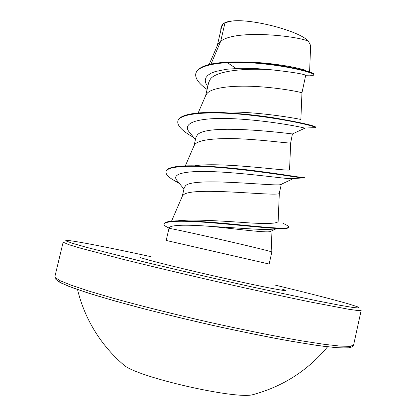 <?xml version="1.0" encoding="UTF-8"?>
<svg xmlns="http://www.w3.org/2000/svg" width="416" height="416" viewBox="0 0 416 416"><rect width="100%" height="100%" fill="white"/><g stroke="black" fill="none" stroke-linecap="round" stroke-linejoin="round"><path stroke-width="0.62" d="M121.633 363.116L124.556 365.643C139.693 377.593 233.303 399.032 252.132 394.862L255.861 393.858M275.824 228.914L270.119 231.592C265.975 232.861 238.576 229.273 212.259 226.517C190.715 224.796 176.951 224.78 170.971 226.47L169.478 227.49L168.995 228.389M169.91 228.478C174.314 229.143 199.347 234.598 225.618 240.656C251.914 246.714 272.251 251.706 271.861 251.961L269.142 264.03L167.076 240.656L166.182 240.448L168.99 228.4L169.91 228.478M225.02 22.708L232.123 21.013C252.418 18.533 300.42 31.299 308.402 41.278C298.397 36.114 235.622 28.99 220.698 41.324L225.02 22.708L223.179 23.774L221.556 27.196L217.23 45.822M210.995 64.085L220.698 41.324L218.717 43.228L217.433 45.354L209.102 64.522M198.141 112.991L205.785 95.363L207.064 93.397C212.763 86.918 236.47 85.025 260.369 86.783C284.294 88.509 302.312 92.529 301.954 92.882L305.713 75.26C303.181 73.876 291.782 72.056 271.528 69.794C245.752 67.995 216.549 70.585 210.382 79.102L208.754 82.316L205.639 95.696M195.312 165.63C224.541 161.746 293.342 172.276 289.562 169.707L290.68 142.834L292.427 133.947C290.493 133.697 207.137 123.011 197.434 134.841L195.998 137.212L193.981 145.881M290.68 142.834C290.758 143.718 272.407 140.884 248.357 139.292C224.338 137.68 200.762 138.632 195.328 143.915L194.074 145.668L185.323 165.88M293.561 178.495L280.478 184.647C274.305 186.472 194.21 176.836 185.635 185.65L184.304 187.543M281.33 184.246L279.328 193.128C282.022 197.46 193.175 185.9 183.508 194.792L182.296 196.269L171.538 221.177M227.63 62.832L236.09 68.453M243.864 62.067C268.715 62.083 297.17 67.319 305.89 70.424M308.402 41.278L310.648 45.479L309.582 72.088M207.75 86.616L205.66 82.919L205.239 80.111L205.998 77.532L207.953 75.228L211.068 73.226L215.285 71.552L226.6 69.238L240.781 68.297L256.313 68.583L271.528 69.794M207.09 89.466C198.723 83.564 194.958 78.291 195.79 73.648C197.569 63.955 226.72 60.481 258.684 63.419C290.711 66.29 314.933 73.221 313.992 74.901L313.882 75.057C313.42 75.395 311.896 75.426 309.301 75.15M220.756 30.644L220.906 27.862L223.179 23.774M312.463 127.738L312.463 127.733C314.662 128.008 315.806 128.014 315.89 127.754L315.838 127.618C315.084 126.11 284.357 118.732 247.276 114.868C210.205 110.952 179.14 112.949 177.824 121.28C177.2 125.18 181.152 129.787 189.67 135.096L193.768 137.54M195.79 73.648L195.889 73.232C198.032 66.716 208.879 63.003 228.42 62.098C266.448 60.403 314.839 71.661 314.038 74.261L313.992 74.901M220.906 27.862L222.264 24.606L223.122 23.816M177.892 220.813C189.784 219.118 216.065 220.678 239.314 222.191C263.994 224.104 276.936 223.87 278.138 221.489L279.334 193.102M216.944 112.46C250.468 109.741 303.872 119.636 300.867 119.6L301.954 92.888M304.678 128.268L304.325 128.055C300.732 126.844 267.883 120.505 235.118 118.804C202.301 117.031 181.782 121.763 188.713 131.347L190.585 133.635M293.046 178.745L290.103 178.719C280.738 178.09 248.357 173.571 219.118 171.943C189.795 170.274 171.751 172.817 176.415 179.774L177.861 181.553M282.932 223.288C286.811 224.999 288.688 226.262 288.569 227.079L288.475 227.5C288.252 228.368 285.532 228.732 280.311 228.592L267.914 229.528C256.027 229.585 232.617 227.536 212.259 226.517M166.041 171.662L166.14 171.241C166.676 169 170.206 167.44 176.727 166.556C192.306 164.434 226.002 167.071 255.466 170.846C284.991 174.621 304.819 178.235 304.704 177.658L304.606 178.079L302.349 177.97C294.622 176.987 261.539 171.428 227.386 168.204C193.206 164.944 167.008 165.662 166.041 171.662C165.568 173.732 167.58 176.264 172.078 179.26L179.54 183.628M280.311 228.592C267.16 228.259 237.349 224.843 210.746 222.716C184.064 220.584 165.396 220.568 163.925 224.255L164.715 225.789L169.125 228.15M315.89 127.754L315.983 127.338C315.224 125.783 301.512 122.668 274.851 117.988C249.34 113.942 217.552 111.238 198.224 112.98C185.744 114.145 178.979 116.771 177.918 120.858L177.824 121.28M288.569 227.079C288.304 229.466 266.88 227.474 237.973 224.671C209.082 221.863 179.213 219.575 168.854 221.551C166.072 222.045 164.466 222.804 164.024 223.829L163.925 224.255M232.123 21.013C228.483 21.393 225.82 22.1 224.141 23.135M56.774 280.077L61.875 283.364L73.46 288.075L91.536 294.091C106.662 298.683 124.4 303.664 144.752 309.031C166.208 314.491 188.49 319.857 211.604 325.125C234.562 330.184 256.204 334.667 276.526 338.577C295.516 342.04 311.636 344.666 324.875 346.455L340.023 347.932L348.686 347.807L351.036 346.232M55.156 277.529L60.159 280.722L71.568 285.329L89.404 291.242L113.235 298.246C140.67 305.854 174.138 314.241 208.842 322.161C243.464 329.898 276.032 336.435 302.037 340.912L324.298 344.339L340.434 346.133L350.158 346.33L353.595 345.072L352.336 346.83L347.854 348L336.331 347.693L316.878 345.389L290.046 341.047C268.866 337.178 245.648 332.524 220.386 327.08C194.719 321.329 169.879 315.406 145.865 309.322L113.61 300.622L87.62 292.864L69.155 286.478L58.713 281.757L55.234 278.767L55.156 277.529M275.61 285.22C308.095 293.051 332.332 299.26 348.322 303.841L357.25 306.675L359.351 308.012L353.73 307.596L339.851 305.266L317.772 300.966L253.256 287.201C215.353 278.767 175.334 269.485 140.962 261.16L87.636 247.634L72.732 243.386L66.139 240.999C61.35 238.186 101.27 245.877 151.133 256.708M353.595 345.072L361.156 310.45L357.973 310.565L348.525 309.239L310.664 302.037C284.908 296.748 252.543 289.718 218.046 281.892C183.44 273.983 149.973 266.016 122.439 259.168L80.434 248.154L68.791 244.67L63.138 242.195L54.876 276.656M282.188 289.115C294.835 292.926 272.948 289.115 231.374 279.88C189.862 270.67 145.824 259.792 140.535 257.566M252.132 394.862C282.48 386.786 307.632 370.765 327.595 346.798M77.532 289.526C80.033 299.9 83.647 309.884 88.379 319.483C97.245 337.319 109.304 352.706 124.556 365.643M271.019 231.171L271.856 251.945M184.298 187.543L182.244 196.394M305.713 75.26L313.882 75.057M169.109 228.186L164.715 225.789M304.325 128.055L315.838 127.618M193.424 137.114L189.67 135.096M290.103 178.719L302.349 177.97M179.223 183.238L172.078 179.26M292.427 133.947L304.798 128.216M188.713 131.347L195.442 139.594M176.415 179.774L183.945 189.077M207.766 86.559L207.246 85.93M144.42 306.618L143.395 306.8"/></g></svg>

